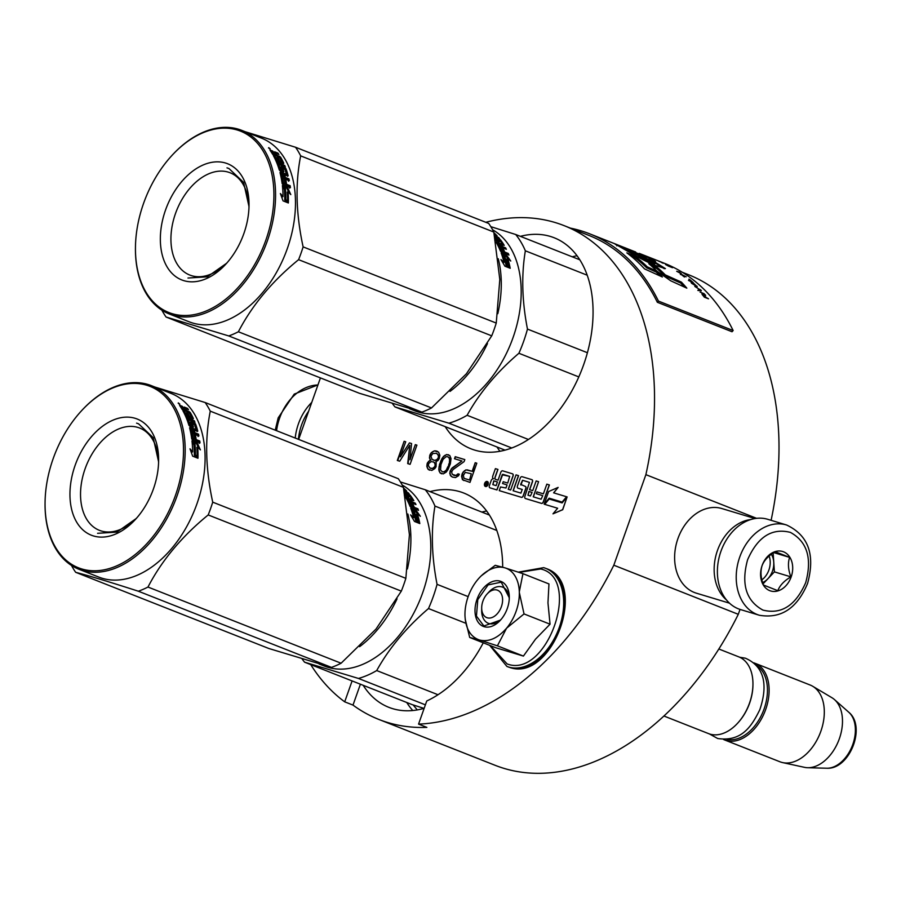 <?xml version="1.0" encoding="UTF-8"?>
<svg xmlns="http://www.w3.org/2000/svg" width="901" height="901" viewBox="0 0 901 901"><rect width="100%" height="100%" fill="white"/><g stroke="black" fill="none" stroke-linecap="round" stroke-linejoin="round"><path stroke-width="1.35" d="M360.4 684.208L353.001 705.1A263.666 172.282 -68.5 0 0 378.904 719.46L495.077 765.287A263.666 172.282 -68.5 0 0 738.291 614.313L740.025 609.414M771.098 520.327A263.666 172.282 -68.5 0 0 688.578 274.737L682.271 272.248M756.581 518.323L645.882 474.658A263.666 172.282 -68.5 0 0 564.105 225.633A263.666 172.282 -68.5 0 0 485.774 222.288M738.291 614.313L613.818 565.209L645.882 474.658M353.001 705.1L344.7 701.834A263.666 172.282 -68.5 0 1 310.732 664.623M378.904 719.46A263.666 172.282 -68.5 0 0 426.86 727.389L418.56 724.111A263.666 172.282 -68.5 0 0 613.818 565.209M320.429 377.913L298.648 439.406M445.274 426.759A113.425 74.107 -68.5 0 0 470.93 448.788A113.425 74.107 -68.5 0 0 583.645 364.725A113.425 74.107 -68.5 0 0 554.171 237.763A113.425 74.107 -68.5 0 0 520.384 236.344M485.414 486.45A2.647 1.734 -68.5 0 0 487.937 484.524A2.647 1.734 -68.5 0 0 487.272 481.494A2.647 1.734 -68.5 0 0 487.182 481.461A2.647 1.734 -68.5 0 0 484.659 483.386A2.647 1.734 -68.5 0 0 485.324 486.427A2.647 1.734 -68.5 0 0 485.414 486.45A2.647 1.734 -68.5 0 0 485.448 486.472A2.647 1.734 -68.5 0 0 485.538 486.506A2.647 1.734 -68.5 0 0 488.06 484.58A2.647 1.734 -68.5 0 0 487.396 481.539A2.647 1.734 -68.5 0 0 487.328 481.517M513.221 490.797L518.582 475.66L516.025 474.872L510.664 490.02L508.22 489.288L512.951 475.942A1.915 1.25 -68.5 0 0 512.455 473.791A1.915 1.25 -68.5 0 0 512.387 473.78L502.679 470.84A1.915 1.25 -68.5 0 0 500.832 472.282L498.05 480.165L495.606 479.422A1.915 1.25 -68.5 0 1 495.167 477.305L497.96 469.432L495.404 468.644L492.802 475.976A2.478 1.622 -68.5 0 0 493.444 478.746A2.478 1.622 -68.5 0 0 493.534 478.769L493.511 478.769A2.478 1.622 -68.5 0 0 491.158 480.638L489.378 485.65A1.915 1.25 -68.5 0 0 489.874 487.801A1.915 1.25 -68.5 0 0 489.941 487.824A1.915 1.25 -68.5 0 0 489.998 487.846A1.915 1.25 -68.5 0 0 490.065 487.869L496.969 489.953L502.769 474.309L509.684 476.392L507.725 483.082L503.22 481.72L502.578 483.522L507.083 484.884L505.979 487.993L500.539 486.968L499.244 490.628L521.307 497.284A1.915 1.25 -68.5 0 0 523.154 495.843L525.745 488.522A1.915 1.25 -68.5 0 0 525.249 486.371A1.915 1.25 -68.5 0 0 525.182 486.349L520.665 484.378L522.535 480.267L529.461 482.362L524.889 496.372A1.915 1.25 -68.5 0 0 525.384 498.512A1.915 1.25 -68.5 0 0 525.452 498.535A1.915 1.25 -68.5 0 0 525.508 498.557A1.915 1.25 -68.5 0 0 525.576 498.58L541.524 503.4A1.915 1.25 -68.5 0 0 543.359 501.958L549.385 484.952L546.828 484.164L543.393 493.849L536.951 491.901L536.32 493.703L542.762 495.651L541.096 499.199L533.223 496.823L538.584 481.675L536.151 480.943L532.728 490.628L529.551 489.671L532.333 481.787A1.915 1.25 -68.5 0 0 531.838 479.647A1.915 1.25 -68.5 0 0 531.77 479.625L522.062 476.697A1.915 1.25 -68.5 0 0 520.226 478.138L517.433 486.011A1.915 1.25 -68.5 0 0 517.929 488.151A1.915 1.25 -68.5 0 0 517.996 488.173A1.915 1.25 -68.5 0 0 518.052 488.207A1.915 1.25 -68.5 0 0 518.12 488.229L522.287 489.48M508.355 489.322L513.074 475.987A1.915 1.25 -68.5 0 0 512.579 473.847A1.915 1.25 -68.5 0 0 512.511 473.825M529.675 489.705L532.457 481.844A1.915 1.25 -68.5 0 0 531.962 479.692A1.915 1.25 -68.5 0 0 531.905 479.67M533.358 496.868L538.584 481.675M536.32 493.703L542.751 495.663M520.902 485.065L522.659 480.323L529.506 482.384M499.244 490.628L521.431 497.329A1.915 1.25 -68.5 0 0 523.278 495.888L525.869 488.567A1.915 1.25 -68.5 0 0 525.373 486.427A1.915 1.25 -68.5 0 0 525.306 486.405M502.578 483.522L507.083 484.896M502.33 474.804L509.684 476.392M544.711 504.346L557.651 508.254L552.989 513.84L562.596 509.684L567.123 496.913L562.123 502.904L549.171 498.996L544.711 504.346L557.651 508.254M552.989 513.84L562.72 509.729L567.123 496.913M553.732 492.881L558.136 487.407L548.63 491.529L544.148 504.177L549.148 498.185L562.1 502.094L566.571 496.755L553.608 492.836L558.136 487.407M544.148 504.177L549.272 498.242L562.224 502.15L566.571 496.755M462.314 473.307L461.571 476.246L462.416 479.67L469.995 482.407L476.798 463.204L475.199 462.72L472.158 471.302L465.896 469.86L463.013 472.158L461.988 476.404L462.832 479.828L463.925 480.571M453.023 469.601L464.094 461.627L464.815 459.589L455.23 456.694L454.509 458.744L461.965 460.985L452.122 467.968L450.027 471.403L450.196 475.075L452.426 477.102L455.501 477.575L458.496 475.773L459.341 474.219L458.012 473.813L455.962 475.458L452.234 474.331L451.626 471.887L453.023 469.601M448.067 469.455L450.354 463.812L451.029 458.598L449.768 455.501L446.569 454.532L443.574 456.345L441.76 458.969L439.474 464.601L438.798 469.826L440.06 472.924L443.258 473.881L446.254 472.079L448.067 469.455M436.174 462.258L435.791 461.684L437.965 460.535L439.215 458.654L439.846 455.219L438.584 452.122L434.327 450.838L431.331 452.651L430.07 454.532L429.45 457.967L430.464 460.073L427.446 462.787L426.815 466.211L428.076 469.308L431.804 470.435L434.8 468.621L436.061 466.741L436.174 462.258M409.448 442.887L400.359 456.875L405.72 441.76L404.121 441.276L397.318 460.479L399.717 461.199L409.786 445.252L407.702 463.61L410.101 464.33L416.904 445.128L415.305 444.655L409.944 459.769L411.577 443.529L409.448 442.887L400.359 456.875M502.679 567.191A113.425 74.107 -68.5 0 0 463.767 493.038A113.425 74.107 -68.5 0 0 429.991 491.619M418.56 724.111L426.759 700.978A113.425 74.107 -68.5 0 0 483.263 642.818M352.1 680.931L344.7 701.834M363.182 685.301A113.425 74.107 -68.5 0 0 388.827 707.33A113.425 74.107 -68.5 0 0 424.157 708.332M490.065 487.869L496.845 489.907L502.206 474.748M495.606 479.422A1.915 1.25 111.5 0 1 495.539 479.4A1.915 1.25 111.5 0 1 495.043 477.26L497.836 469.387M518.12 488.229L522.242 489.457L520.924 493.117L513.097 490.752L518.458 475.604M525.576 498.58L541.4 503.344A1.915 1.25 -68.5 0 0 543.235 501.902L549.261 484.896M463.013 472.158L462.731 473.464M464.398 470.761L463.429 472.327M465.896 469.86L464.815 470.93M467.371 469.86L466.313 470.029M472.158 471.302L467.788 470.018M475.199 462.72L472.575 471.46M476.787 463.238L475.615 462.889M453.417 475.142L454.476 475.458M455.962 475.458L454.892 475.627M457.044 474.883L456.368 475.615M458.012 473.813L457.46 475.041M459.33 474.253L458.429 473.982M450.973 476.212L452.719 477.192M450.196 475.075L451.39 476.381M449.712 473.115L450.613 475.244M450.027 471.403L450.128 473.284M450.32 470.592L450.444 471.572M451.164 469.038L450.725 470.75M452.122 467.968L451.57 469.196M461.965 460.985L452.539 468.137M455.23 456.694L454.937 458.868M464.803 459.623L455.647 456.863M440.06 472.924L441.67 473.813M439.159 471.291L440.476 473.081M438.798 469.826L439.575 471.46M438.843 468.036L439.215 469.995M439.012 466.729L439.26 468.193M439.474 464.601L439.429 466.887M440.769 460.929L439.879 464.77M441.76 458.969L441.186 461.087M442.459 457.821L442.177 459.127M443.574 456.345L442.875 457.978M444.801 455.365L443.99 456.514M446.569 454.532L445.218 455.523M448.563 454.768L446.986 454.701M428.076 469.308L429.586 470.209M427.187 467.675L428.493 469.466M426.815 466.211L427.592 467.844M427.006 464.004L427.232 466.38M427.446 462.787L427.423 464.173M428.549 461.312L427.862 462.945M429.788 460.321L428.966 461.47M430.081 459.51L430.881 460.242M429.45 457.967L430.487 459.668M429.642 455.76L429.856 458.125M430.07 454.532L430.047 455.917M431.331 452.651L430.487 454.701M432.559 451.671L431.737 452.809M434.327 450.838L432.976 451.829M435.802 450.838L434.744 451.007M437.503 451.39L436.219 450.996M411.566 443.562L409.865 443.044M409.944 459.769L415.305 444.655M416.881 445.162L415.721 444.812M409.786 445.252L408.119 463.733M404.121 441.276L397.746 460.602M405.709 441.794L404.538 441.445M503.569 449.678L504.087 450.365M579.467 259.24L578.757 259.375M485.143 485.56L486.213 482.001L486.326 483.736L487.644 482.429L486.405 485.932L485.143 485.56M493.771 480.864L497.408 481.967L496.113 485.628L492.824 484.637L493.771 480.864L497.408 481.979M528.91 491.473L532.086 492.43L530.419 495.978L527.986 495.246L528.91 491.473L532.086 492.442M471.291 473.757L469.534 480.042L464.06 478.352L463.339 475.424L465.288 472.394L471.291 473.757L469.534 480.042M447.144 469.218L444.125 471.921L442.233 471.764L440.544 469.905L440.949 464.601L443.089 459.364L446.108 456.661L448 456.818L449.7 458.688L449.295 463.992L447.144 469.218L445.218 471.347M437.74 454.172L438.742 457.19L436.929 459.803L434.361 460.388L431.962 459.172L430.971 456.165L432.784 453.541L436.411 453.282L438.517 455.309M433.786 462.022L435.341 464.297L435.149 466.504L432.683 468.475L429.991 468.07L428.437 465.794L428.628 463.598L431.095 461.627L433.786 462.022M413.165 704.954L417.276 709.909M489.074 514.516L488.353 514.651M486.213 482.001L485.222 485.583M486.934 483.927L487.351 482.339M493.894 480.92L492.903 484.659M529.033 491.518L528.042 495.257M469.128 479.884L464.06 478.352M444.801 471.189L444.125 471.921M443.709 471.764L442.233 471.764M447.583 456.649L449.194 457.629M448.777 457.46L449.7 458.688M449.284 458.519L449.892 461.458M449.475 461.289L449.295 463.992M448.878 463.824L448.281 466.853M447.865 466.684L446.727 469.061M438.1 455.151L438.742 457.19M438.325 457.021L438.303 458.406M437.886 458.249L436.929 459.803M436.512 459.645L435.577 460.298M435.16 460.141L434.361 460.388M433.944 460.22L432.885 459.904M436.411 453.282L437.323 454.014M433.37 461.864L434.699 462.754M434.293 462.585L435.341 464.297M434.924 464.139L435.431 465.682M435.014 465.524L435.149 466.504M434.733 466.335L434.181 467.563M433.764 467.405L432.683 468.475M432.266 468.306L431.466 468.554M431.05 468.396L429.991 468.07M485.853 485.121L486.698 484.58L485.909 484.333L486.315 485.245L486.574 484.524M487.148 593.95A14.731 9.629 111.5 0 0 481.686 607.792A14.731 9.629 111.5 0 0 487.238 617.793A14.731 9.629 -68.5 0 0 501.384 606.7A14.731 9.629 -68.5 0 0 497.059 590.042A14.731 9.629 111.5 0 0 487.148 593.95L488.871 592.07M663.891 716.002L708.535 733.605A41.243 26.951 111.5 0 0 709.909 734.09A41.243 26.951 -68.5 0 0 737.671 723.154A41.243 26.951 -68.5 0 0 752.954 684.411A41.243 26.951 -68.5 0 0 738.809 656.874L718.829 649.002M737.885 722.917A40.061 26.185 -68.5 0 0 738.099 722.681A40.061 26.185 -68.5 0 0 752.943 685.042A40.061 26.185 -68.5 0 0 752.943 684.726M726.949 739.372A40.061 26.185 -68.5 0 0 763.372 710.9A40.061 26.185 -68.5 0 0 756.187 665.242M723.537 739.473A41.243 26.951 111.5 0 0 724.719 739.991A41.243 26.951 111.5 0 0 726.093 740.476A41.243 26.951 -68.5 0 0 765.321 710.472A41.243 26.951 -68.5 0 0 754.982 663.26A41.243 26.951 -68.5 0 0 753.765 662.832M724.719 739.991L779.906 761.762A41.243 26.951 111.5 0 0 781.28 762.235A41.243 26.951 -68.5 0 0 782.642 762.595A41.243 26.951 -68.5 0 0 820.101 733.279A41.243 26.951 -68.5 0 0 812.736 686.292A41.243 26.951 -68.5 0 0 810.168 685.03L754.982 663.26M782.642 762.595L804.48 767.337A37.628 24.586 -68.5 0 0 807.634 767.72A37.628 24.586 -68.5 0 0 838.651 740.599A37.628 24.586 -68.5 0 0 834.506 699.615A37.628 24.586 -68.5 0 0 831.938 697.723L812.736 686.292M519.336 592.576L524.033 613.93L506.553 628.222A38.304 25.025 -68.5 0 0 519.336 592.576L519.314 591.732A38.304 25.025 111.5 0 0 505.213 567.934L504.628 567.765A38.304 25.025 111.5 0 0 479.152 578.003L479.174 577.98A38.304 25.025 111.5 0 0 478.026 579.275L477.462 579.951A38.304 25.025 -68.5 0 0 468.137 596.676A38.304 25.025 -68.5 0 0 464.961 613.986A38.304 25.025 -68.5 0 0 464.972 615.676C465.671 628.707 470.468 636.804 479.377 639.992L469.691 637.457L465.209 619.201M487.97 593.117A19.439 12.704 111.5 0 1 502.6 587.137A19.439 12.704 111.5 0 1 509.256 598.928M501.238 619.246A19.439 12.704 111.5 0 1 488.331 623.312A19.439 12.704 111.5 0 1 481.72 608.963M519.055 572.383L540.724 568.97C582.519 578.341 546.817 679.163 507.105 663.924L490.358 645.612M477.001 599.356A24.158 15.79 111.5 0 1 496.417 580.728A24.158 15.79 111.5 0 1 509.302 597.577A24.158 15.79 111.5 0 1 507.286 608.49A24.158 15.79 111.5 0 1 500.348 620.271A24.158 15.79 111.5 0 1 480.075 624.393A24.158 15.79 111.5 0 1 477.001 599.356M469.691 637.457L495.696 647.718L523.413 656.086L535.498 639.192L550.049 624.19L547.966 602.87L548.957 583.938L522.952 573.678L519.314 591.732M497.408 645.826L506.553 628.222C497.656 638.347 488.601 642.278 479.377 639.992L497.408 645.826L523.413 656.086M481.303 575.807L495.235 565.31L504.628 567.765M505.213 567.934L522.952 573.678M550.049 624.19L524.033 613.93M500.517 620.079L483.916 626.004L476.438 616.115L477.789 599.627L488.105 584.907L501.215 582.159L509.29 597.78M298.422 439.316A44.78 33.844 -73.2 0 1 301.565 424.968A44.78 33.844 -73.2 0 1 308.638 411.205M295.213 438.055A47.134 35.635 -73.2 0 1 298.422 423.875A47.134 35.635 -73.2 0 1 311.769 402.375M786.562 524.99L767.731 519.303A47.134 35.635 106.8 0 0 720.924 551.344A47.134 35.635 106.8 0 0 740.498 609.56L759.329 615.248C781.009 618.953 797.081 608.378 807.544 583.544C815.428 554.825 808.434 535.307 786.562 524.99A47.134 35.635 106.8 0 0 739.755 557.021A47.134 35.635 106.8 0 0 759.329 615.248M747.593 559.769C740.96 584.051 746.062 600.809 762.877 610.078C781.336 614.73 795.606 605.607 805.685 582.688C812.319 558.417 807.217 541.647 790.402 532.39C771.943 527.727 757.673 536.861 747.593 559.769M762.122 565.501A20.622 15.587 106.8 0 0 769.758 590.651A20.622 15.587 106.8 0 0 791.157 576.955A20.622 15.587 106.8 0 0 783.521 551.806A20.622 15.587 106.8 0 0 762.122 565.501M762.133 565.524C760.275 571.324 760.714 577.823 763.429 585.008L777.8 590.673C779.872 585.38 784.23 580.773 790.875 576.854C788.161 569.68 787.733 563.181 789.591 557.381L775.22 551.705C768.564 555.624 764.206 560.231 762.133 565.524M790.875 576.854L774.398 571.887L773.148 553.011M763.023 583.893L774.398 571.887M789.591 557.381L773.768 552.606M762.584 582.564A17.671 13.357 106.8 0 0 767.855 578.791A17.671 13.357 106.8 0 0 772.472 571.121A17.671 13.357 106.8 0 0 773.745 562.145A17.671 13.357 106.8 0 0 771.357 554.261M769.139 556.018A17.671 13.357 106.8 0 1 768.88 570.04A17.671 13.357 -73.2 0 1 761.852 579.85M750.758 519.55A44.194 33.405 106.8 0 0 717.455 550.488A44.194 33.405 106.8 0 0 726.499 599.965M755.004 518.548L721.825 508.536A44.194 33.405 106.8 0 0 677.935 538.561A44.194 33.405 106.8 0 0 696.293 593.151L729.472 603.163M359.612 646.681A98.693 64.489 -68.5 0 0 397.059 598.85M407.41 568.959A98.693 64.489 -68.5 0 0 407.86 513.998M319.1 663.992L324.529 666.132A98.693 64.489 -68.5 0 0 327.829 667.281A98.693 64.489 111.5 0 0 420.08 599.615A98.693 64.489 111.5 0 0 402.184 485.008M416.014 510.203L420.35 516.296L417.264 513.615A98.693 64.489 -68.5 0 1 419.731 523.143L416.814 520.35A98.693 64.489 -68.5 0 0 414.19 510.991L410.743 508.13L416.014 510.203L415.237 510.923L413.108 510.09M417.242 513.638L415.237 510.923M418.56 522.017A97.511 63.712 -68.5 0 0 416.487 514.302L417.264 513.615M412.478 517.94L413.638 517.67L410.574 514.854L414.494 521.465L419.81 523.56L416.577 520.44A98.693 64.489 -68.5 0 0 413.964 511.058L413.187 511.757L411.554 510.394M416.577 520.44L415.766 521.026A97.511 63.712 -68.5 0 0 413.187 511.757M417.445 522.636L415.766 521.026M413.638 517.67A98.693 64.489 -68.5 0 0 410.879 508.491L413.964 511.058M404.65 490.595A97.511 63.712 -68.5 0 0 404.076 490.043M403.535 488.015A98.693 64.489 -68.5 0 1 406.723 491.113L406.565 491.349M406.723 491.113L404.02 490.347M404.358 492.014L409.167 493.917L408.176 492.734L407.748 493.354M408.176 492.734L404.189 491.158M404.808 494.322A98.693 64.489 -68.5 0 1 405.213 494.919L404.977 495.223M406.036 496.406L406.644 495.629L405.608 495.223L405.09 495.877M406.745 495.55L406.058 496.406A97.511 63.712 -68.5 0 0 406.047 496.395L405.957 496.519M406.644 495.629L406.745 495.516A98.693 64.489 -68.5 0 0 405.067 493.185L405.101 493.219M407.139 494.829L405.923 494.345M405.315 492.926L409.133 494.424L408.626 495.122M405.641 497.397L405.698 497.42A98.693 64.489 -68.5 0 1 410.09 506.452L418.526 510.349L417.884 508.75L414.314 507.342A98.693 64.489 -68.5 0 0 412.703 503.783L411.171 503.175A98.693 64.489 -68.5 0 1 412.782 506.734L412.027 507.488A97.511 63.712 -68.5 0 0 411.487 506.238L411.138 505.878A98.693 64.489 -68.5 0 0 409.336 501.958L415.969 504.583L415.215 503.118L411.656 501.711A98.693 64.489 -68.5 0 0 410.608 499.83L413.829 500.652A98.693 64.489 -68.5 0 0 410.169 495.201L409.628 495.944M412.579 500.607A97.511 63.712 -68.5 0 0 411.813 499.391M410.608 499.83L409.887 500.674A97.511 63.712 -68.5 0 1 410.924 502.533L411.656 501.711M415.215 503.118L414.494 503.941L410.924 502.533M412.286 504.222L411.532 503.918M409.336 501.958L408.603 502.769A97.511 63.712 -68.5 0 1 410.383 506.632L412.782 506.734M412.703 503.783L411.802 504.504M414.314 507.342L413.559 508.096A97.511 63.712 -68.5 0 0 411.96 504.571M417.884 508.75L417.129 509.504L413.559 508.096M407.421 494.649L409.347 495.561A98.693 64.489 -68.5 0 1 411.813 499.255L411.16 500.055L411.701 499.379L405.675 497.453M410.451 500.021L409.257 499.548M408.457 500.269L407.725 501.091L406.948 499.683L407.781 498.715L409.077 499.222A98.693 64.489 -68.5 0 1 410.113 501.102L406.182 498.332M407.601 497.025A97.511 63.712 -68.5 0 0 406.644 495.663L406.644 495.663M408.705 497.453L408.953 497.138A98.693 64.489 -68.5 0 0 407.32 494.75L406.745 495.516M408.671 497.442L404.346 495.325M403.862 489.547L403.986 490.155M403.749 489.04A98.693 64.489 -68.5 0 1 404.346 489.626L403.986 490.189M408.829 500.596L407.725 501.091M410.113 501.102L409.392 501.925A97.511 63.712 -68.5 0 0 408.727 500.719M409.392 501.925L408.108 501.418M412.027 507.488L410.732 506.981M409.133 494.424L410.169 495.201M425.385 704.841L358.474 678.453L304.583 662.19L412.14 704.616L423.966 708.377M468.16 596.62L437.064 584.355A108.998 71.224 111.5 0 1 428.493 608.547L465.772 623.255M489.423 515.068L425.295 489.772A108.998 71.224 111.5 0 1 434.958 506.08L496.823 530.486M437.064 584.355C431.613 556.39 430.903 530.295 434.958 506.08M438.01 694.739L376.708 670.558C389.221 648.01 406.475 627.344 428.493 608.547M376.708 670.558A108.998 71.224 111.5 0 1 358.474 678.453M425.295 489.772L400.404 481.945M302.139 658.991A108.998 71.224 -68.5 0 0 304.583 662.19M205.169 402.533L398.298 478.713A111.949 73.15 111.5 0 1 403.4 487.328L409.414 534.721L405.855 578.341A111.949 73.15 111.5 0 1 403.716 584.772A111.949 73.15 111.5 0 1 401.328 591.124L208.199 514.944A111.949 73.15 -68.5 0 0 210.586 508.592A111.949 73.15 111.5 0 0 212.726 502.161C205.574 469.331 204.764 438.99 210.271 411.149A111.949 73.15 111.5 0 0 205.169 402.533L154.859 387.025M136.873 517.805A54.972 35.927 -68.5 0 1 99.38 530.329A54.972 35.927 -68.5 0 1 85.099 468.79A54.972 35.927 111.5 0 1 139.723 428.054A54.972 35.927 111.5 0 1 158.576 462.799M75.143 465.299A62.451 40.815 -68.5 0 0 83.072 530.058A62.451 40.815 -68.5 0 0 135.488 519.37A62.451 40.815 -68.5 0 0 153.429 488.928A62.451 40.815 -68.5 0 0 158.621 460.704A62.451 40.815 -68.5 0 0 125.318 417.163A62.451 40.815 -68.5 0 0 75.143 465.299M45.061 502.735A97.511 63.712 -68.5 0 1 53.159 458.677A97.511 63.712 111.5 0 1 81.191 411.126A97.511 63.712 111.5 0 1 163.013 394.447A97.511 63.712 111.5 0 1 175.402 495.55A97.511 63.712 -68.5 0 1 97.06 570.716A97.511 63.712 -68.5 0 1 45.061 502.735L45.05 503.366A98.693 64.489 -68.5 0 0 78.905 569.252A98.693 64.489 -68.5 0 0 176.979 496.102A98.693 64.489 111.5 0 0 151.334 385.628A98.693 64.489 111.5 0 0 81.619 410.665A98.693 64.489 111.5 0 0 81.405 410.901M71.472 565.434A111.949 73.15 -68.5 0 0 75.673 572.304L268.802 648.483L331.478 667.393A111.949 73.15 -68.5 0 0 341.107 663.226L147.978 587.047C161.73 560.512 181.799 536.478 208.199 514.944M401.328 591.124L376.01 629.067L341.107 663.226M331.478 667.393L138.349 591.214A111.949 73.15 -68.5 0 0 147.978 587.047M75.673 572.304C90.246 576.111 111.138 582.418 138.349 591.214M186.991 409.144L183.669 407.838M151.334 385.628L171.246 393.489A98.693 64.489 111.5 0 1 196.891 503.963A98.693 64.489 -68.5 0 1 98.817 577.102L78.905 569.252M403.4 487.328L210.271 411.149M405.855 578.341L212.726 502.161M193.219 442.154L196.418 443.427L198.457 447.752M197.702 446.941A98.693 64.489 111.5 0 1 197.983 457.776L195.472 454.757A98.693 64.489 111.5 0 0 195.01 444.047L191.981 440.871L197.251 442.954L200.394 449.881L197.702 446.941L196.869 447.369A97.511 63.712 111.5 0 1 197.161 456.784M197.251 442.954L196.418 443.427M180.031 405.416L182.329 406.317L183.545 407.962M180.482 406.756L181.991 407.387L181.371 408.153M186.98 409.144L187.566 408.39L184.243 407.072L183.567 407.973L185.201 408.615L184.536 409.459M187.566 408.39A98.693 64.489 111.5 0 1 188.5 409.752L185.572 408.592L186.203 410.327L185.651 410.991M185.572 408.592L184.615 409.797L185.493 411.183M186.203 410.327L190.122 412.331A98.693 64.489 111.5 0 1 193.366 418.526L192.994 418.909M189.12 411.475L188.579 412.151M189.638 413.559A97.511 63.712 111.5 0 1 192.307 418.638M193.017 418.92L187.014 416.555L187.69 418.12L186.935 418.875L193.715 421.837M187.69 418.12L194.334 420.744L193.569 421.488M194.334 420.744L194.976 422.332L188.332 419.72L187.566 420.452A97.511 63.712 111.5 0 1 189.21 425.148L190.584 425.925L191.53 425.081A98.693 64.489 111.5 0 0 190.505 422.028L190.494 421.983M188.332 419.72A98.693 64.489 111.5 0 1 189.998 424.472L189.21 425.148M190.471 424.9A97.511 63.712 111.5 0 1 190.742 425.756M190.685 422.546L194.841 424.754A97.511 63.712 111.5 0 1 196.891 431.388M190.899 421.6L194.717 423.11L193.952 423.83M194.717 423.11L195.607 424.044L194.841 424.754M195.607 424.044A98.693 64.489 111.5 0 1 197.781 431.083L197.218 431.523M194.132 433.336L194.943 432.75A98.693 64.489 111.5 0 0 194.391 430.408L193.591 431.027A97.511 63.712 111.5 0 1 194.132 433.336L197.702 434.744L198.085 436.523M194.943 432.75L198.513 434.158L197.702 434.744M198.513 434.158L198.896 435.96L192.251 433.336L191.44 433.91A97.511 63.712 111.5 0 1 192.251 438.596L193.828 439.497L194.65 438.99A98.693 64.489 111.5 0 0 193.929 434.687L195.472 435.284L194.65 435.847A97.511 63.712 111.5 0 1 195.371 440.105L198.93 441.513L199.189 443.393M192.251 433.336A98.693 64.489 111.5 0 1 193.073 438.077L192.251 438.596M193.704 438.618A97.511 63.712 111.5 0 1 193.828 439.497M191.868 424.439L192.645 423.74L194.515 424.709A98.693 64.489 111.5 0 1 195.968 429.462L190.055 427.378L189.604 427.851A98.693 64.489 111.5 0 1 191.733 438.877L192.487 439.936L200.011 442.909L199.763 441.006L196.193 439.598A98.693 64.489 111.5 0 0 195.472 435.284M195.765 429.631L195.179 430.104A97.511 63.712 111.5 0 0 194.954 429.315M191.71 424.596A97.511 63.712 111.5 0 1 192.555 427.265M192.487 423.909A98.693 64.489 111.5 0 1 193.467 426.995L192.949 427.423M193.467 426.995L189.706 426.15L188.861 425.171A98.693 64.489 111.5 0 0 182.948 410.845L184.491 411.453L183.77 412.275A97.511 63.712 111.5 0 1 185.415 415.474L187.059 416.318L187.802 415.53A98.693 64.489 111.5 0 0 186.406 412.771L187.949 413.379L187.217 414.201A97.511 63.712 111.5 0 1 188.602 416.926L190.516 417.478M184.491 411.453A98.693 64.489 111.5 0 1 186.147 414.674L185.415 415.474M186.394 414.956A97.511 63.712 111.5 0 1 187.059 416.318M187.949 413.379A98.693 64.489 111.5 0 1 189.345 416.138L188.602 416.926M189.345 416.138L191.125 416.836L190.381 417.625M179.783 405.732A98.693 64.489 111.5 0 1 182.284 409.662L189.052 412.523A98.693 64.489 111.5 0 1 191.26 416.69L191.125 416.836M183.094 411.115L184.345 411.611M193.411 432.142A98.693 64.489 111.5 0 0 192.859 429.8L191.575 429.293L190.595 430.092L191.001 431.838L192.6 432.739L193.411 432.142L191.812 431.252L191.001 431.838M191.395 429.473L191.812 431.252M192.375 431.737A97.511 63.712 111.5 0 1 192.6 432.739M183.128 409.11L184.66 409.718A98.693 64.489 111.5 0 0 183.399 407.736L182.013 407.353A98.693 64.489 111.5 0 1 183.128 409.11L182.576 409.786M184.66 409.718L184.108 410.383M183.072 409.178A97.511 63.712 111.5 0 1 183.759 410.248M189.683 428.189L195.179 430.104M187.577 417.839L186.27 417.321L186.935 418.875M178.398 402.905L179.772 404.662L178.229 403.152M179.637 405.608L179.772 404.662M189.998 424.472L191.372 425.261M197.781 431.083L194.391 430.408M193.073 438.077L194.65 438.99M186.147 414.674L187.802 415.53M192.645 451.885A98.693 64.489 111.5 0 0 192.026 441.299L194.74 444.148A98.693 64.489 111.5 0 1 195.19 454.881L197.972 458.249L192.656 456.154L189.998 448.822L192.645 451.885L191.812 452.223A97.511 63.712 111.5 0 0 191.789 450.894M194.74 444.148L193.906 444.587A97.511 63.712 111.5 0 1 194.346 455.196L196.373 457.618M192.172 442.774L193.906 444.587M195.19 454.881L194.346 455.196M190.899 451.176L191.812 452.223M179.693 403.907L178.15 403.13L179.558 404.087M136.592 423.132L138.54 423.808L153.193 437.638L158.61 461.853M136.276 518.492L116.905 532.108L97.578 533.302M450.016 391.406A98.693 64.489 -68.5 0 0 487.464 343.574M497.803 313.683A98.693 64.489 -68.5 0 0 498.253 258.722M409.493 408.716L414.933 410.856A98.693 64.489 -68.5 0 0 418.222 412.005A98.693 64.489 111.5 0 0 510.484 344.34A98.693 64.489 111.5 0 0 492.577 229.732M506.407 254.927L510.754 261.02L507.668 258.35A98.693 64.489 -68.5 0 1 510.124 267.867L507.218 265.074A98.693 64.489 -68.5 0 0 504.594 255.715L501.136 252.854L506.407 254.927L505.641 255.659L503.513 254.814M508.952 266.741A97.511 63.712 -68.5 0 0 506.88 259.026L507.668 258.35L505.641 255.659M502.871 262.675L504.031 262.394L500.979 259.578L504.898 266.189L510.203 268.284L506.97 265.164A98.693 64.489 -68.5 0 0 504.369 255.783L503.591 256.481L501.947 255.118M506.97 265.164L506.159 265.75A97.511 63.712 -68.5 0 0 503.591 256.481M507.849 267.36L506.159 265.75M504.031 262.394A98.693 64.489 -68.5 0 0 501.271 253.215L504.369 255.783M495.043 235.319A97.511 63.712 -68.5 0 0 494.48 234.767M493.939 232.74A98.693 64.489 -68.5 0 1 497.115 235.837L496.969 236.073M497.115 235.837L494.424 235.071M494.75 236.738L499.559 238.641L498.568 237.459L498.152 238.078M498.568 237.459L494.581 235.882M495.201 239.047A98.693 64.489 -68.5 0 1 495.606 239.643L495.37 239.948M497.138 240.285L496.462 241.13L497.037 240.364L496 239.948L495.494 240.601M497.037 240.364L497.138 240.24A98.693 64.489 -68.5 0 0 495.46 237.909L495.494 237.954M497.543 239.553L496.327 239.069M495.708 237.65L499.526 239.159L499.03 239.857M501.88 250.962A97.511 63.712 -68.5 0 1 502.42 252.212L503.175 251.458L501.53 250.602A98.693 64.489 -68.5 0 0 499.728 246.694L506.373 249.307L505.619 247.843L502.048 246.435A98.693 64.489 -68.5 0 0 501.001 244.554L504.233 245.376A98.693 64.489 -68.5 0 0 500.562 239.925L500.021 240.668M502.983 245.331A97.511 63.712 -68.5 0 0 502.206 244.115M501.001 244.554L500.292 245.399A97.511 63.712 -68.5 0 1 501.316 247.257L502.048 246.435M505.619 247.843L504.887 248.665L501.316 247.257M502.69 248.946L501.925 248.642M499.728 246.694L498.996 247.493A97.511 63.712 -68.5 0 1 500.776 251.356L501.891 250.951M503.175 251.458A98.693 64.489 -68.5 0 0 501.564 247.899L503.096 248.507L502.195 249.239M496.102 242.144L496.034 242.121A98.693 64.489 -68.5 0 1 500.483 251.176L508.93 255.073L508.288 253.474L504.718 252.066L503.952 252.821A97.511 63.712 -68.5 0 0 502.364 249.295M504.718 252.066A98.693 64.489 -68.5 0 0 503.096 248.507M508.288 253.474L507.522 254.228L503.952 252.821M502.116 244.103L501.564 244.779L502.105 244.103L496.068 242.178M500.843 244.745L499.65 244.272M498.016 243.63L496.575 243.056M502.105 244.103L502.217 243.98A98.693 64.489 -68.5 0 0 499.751 240.285L497.814 239.373L497.138 240.24M497.814 239.373L497.712 239.486A98.693 64.489 -68.5 0 1 499.357 241.862L494.75 240.049M498.005 241.75A97.511 63.712 -68.5 0 0 497.037 240.387M494.255 234.271L494.379 234.879M494.672 234.429L494.739 234.35A98.693 64.489 -68.5 0 0 494.153 233.764M498.85 244.993L498.129 245.815L497.352 244.408L498.062 243.574L498.85 244.993L498.129 245.815M498.062 243.574L499.469 243.946A98.693 64.489 -68.5 0 1 500.517 245.838L499.222 245.331M500.517 245.838L499.785 246.649A97.511 63.712 -68.5 0 0 499.12 245.444M499.785 246.649L498.501 246.142M502.42 252.212L501.136 251.706M499.526 239.159L500.562 239.925M511.734 447.966L448.878 423.177L394.976 406.914L504.988 450.128M587.407 352.719L527.468 329.079A108.998 71.224 111.5 0 1 518.897 353.271L578.802 376.911M579.816 259.792L515.687 234.497A108.998 71.224 111.5 0 1 525.351 250.805L587.215 275.21M527.468 329.079C522.006 301.114 521.307 275.019 525.351 250.805M528.403 439.463L467.112 415.282C479.614 392.735 496.879 372.068 518.897 353.271M467.112 415.282A108.998 71.224 111.5 0 1 448.878 423.177M515.687 234.497L490.808 226.669M392.543 403.716A108.998 71.224 -68.5 0 0 394.976 406.914M295.562 147.257L488.691 223.437A111.949 73.15 111.5 0 1 493.793 232.053L499.807 279.445L496.248 323.065A111.949 73.15 111.5 0 1 494.12 329.496A111.949 73.15 111.5 0 1 491.721 335.848L298.591 259.668A111.949 73.15 -68.5 0 0 300.99 253.316A111.949 73.15 111.5 0 0 303.119 246.885C295.978 214.055 295.156 183.714 300.664 155.873A111.949 73.15 111.5 0 0 295.562 147.257L245.263 131.749M227.277 262.529A54.972 35.927 -68.5 0 1 189.773 275.053A54.972 35.927 -68.5 0 1 175.492 213.514A54.972 35.927 111.5 0 1 230.127 172.778A54.972 35.927 111.5 0 1 248.969 207.523M165.536 210.023A62.451 40.815 -68.5 0 0 173.476 274.782A62.451 40.815 -68.5 0 0 225.881 264.094A62.451 40.815 -68.5 0 0 243.833 233.652A62.451 40.815 -68.5 0 0 249.025 205.428A62.451 40.815 -68.5 0 0 215.711 161.887A62.451 40.815 -68.5 0 0 165.536 210.023M135.454 247.46A97.511 63.712 -68.5 0 1 143.563 203.401A97.511 63.712 111.5 0 1 171.584 155.85A97.511 63.712 111.5 0 1 253.406 139.182A97.511 63.712 111.5 0 1 265.806 240.274A97.511 63.712 -68.5 0 1 187.453 315.44A97.511 63.712 -68.5 0 1 135.454 247.46L135.443 248.09A98.693 64.489 -68.5 0 0 169.298 313.976A98.693 64.489 -68.5 0 0 267.372 240.826A98.693 64.489 111.5 0 0 241.727 130.352A98.693 64.489 111.5 0 0 172.012 155.389A98.693 64.489 111.5 0 0 171.798 155.625M161.865 310.158A111.949 73.15 -68.5 0 0 166.077 317.028L359.206 393.208L421.871 412.117A111.949 73.15 -68.5 0 0 431.5 407.95L238.382 331.771C252.122 305.248 272.192 281.202 298.591 259.668M491.721 335.848L466.403 373.791L431.5 407.95M421.871 412.117L228.753 335.938A111.949 73.15 -68.5 0 0 238.382 331.771M166.077 317.028L228.753 335.938M277.384 153.868L274.062 152.562M241.727 130.352L261.639 138.213A98.693 64.489 111.5 0 1 287.284 248.687A98.693 64.489 -68.5 0 1 189.21 321.826L169.298 313.976M493.793 232.053L300.664 155.873M496.248 323.065L303.119 246.885M283.612 186.89L286.822 188.151L288.849 192.476M288.095 191.665A98.693 64.489 111.5 0 1 288.376 202.5L285.876 199.493A98.693 64.489 111.5 0 0 285.414 188.771L282.373 185.595L287.644 187.678L290.798 194.605L288.095 191.665L287.261 192.093A97.511 63.712 111.5 0 1 287.565 201.52M287.644 187.678L286.822 188.151M270.424 150.14L272.733 151.053L273.949 152.686M270.874 151.481L272.384 152.111L271.775 152.877M277.384 153.88L277.959 153.114L274.636 151.796L273.96 152.697L275.605 153.35M277.959 153.114A98.693 64.489 111.5 0 1 278.893 154.476L275.976 153.316L276.596 155.051L276.044 155.715M275.976 153.316L275.019 154.521L275.886 155.907M276.596 155.051L280.526 157.056A98.693 64.489 111.5 0 1 283.759 163.25L283.387 163.633M279.524 156.2L278.972 156.875M280.042 158.283A97.511 63.712 111.5 0 1 282.711 163.363M283.41 163.644L277.418 161.279L278.094 162.844L277.328 163.599L284.119 166.561M278.094 162.844L284.727 165.469L283.973 166.212M284.727 165.469L285.369 167.057L278.724 164.444L277.959 165.176A97.511 63.712 111.5 0 1 279.603 169.872L280.977 170.649L281.743 169.974M278.724 164.444A98.693 64.489 111.5 0 1 280.391 169.208L279.603 169.872M280.875 169.625A97.511 63.712 111.5 0 1 281.146 170.48M280.887 166.708L280.898 166.753A98.693 64.489 111.5 0 1 281.934 169.805L280.391 169.208M281.089 167.271L285.234 169.478A97.511 63.712 111.5 0 1 287.295 176.112M281.292 166.325L285.11 167.834L284.344 168.555M285.11 167.834L286.011 168.769L285.234 169.478M286.011 168.769A98.693 64.489 111.5 0 1 288.174 175.808L287.61 176.247M284.536 178.06L285.347 177.474A98.693 64.489 111.5 0 0 284.795 175.132L283.984 175.751A97.511 63.712 111.5 0 1 284.536 178.06L288.106 179.468L288.478 181.247M285.347 177.474L288.917 178.882L288.106 179.468M288.917 178.882L289.289 180.684L282.655 178.06L281.833 178.635A97.511 63.712 111.5 0 1 282.644 183.32L284.232 184.232L285.054 183.714A98.693 64.489 111.5 0 0 284.333 179.412L285.865 180.009L285.054 180.572A97.511 63.712 111.5 0 1 285.763 184.829L289.334 186.237L289.581 188.118M282.655 178.06A98.693 64.489 111.5 0 1 283.477 182.813L282.644 183.32M284.097 183.342A97.511 63.712 111.5 0 1 284.232 184.232M282.283 169.163L283.038 168.464L284.919 169.433A98.693 64.489 111.5 0 1 286.372 174.186L280.448 172.102L279.997 172.575A98.693 64.489 111.5 0 1 282.137 183.601L282.88 184.66L290.415 187.633L290.156 185.73L286.586 184.322A98.693 64.489 111.5 0 0 285.865 180.009M286.158 174.355L285.572 174.828A97.511 63.712 111.5 0 0 285.358 174.039M282.103 169.332A97.511 63.712 111.5 0 1 282.959 172.001M282.88 168.633A98.693 64.489 111.5 0 1 283.86 171.719L283.342 172.147M283.86 171.719L280.11 170.875L279.254 169.906A98.693 64.489 111.5 0 0 273.352 155.569L274.884 156.177L274.163 156.999A97.511 63.712 111.5 0 1 275.807 160.198L277.463 161.042L278.206 160.254A98.693 64.489 111.5 0 0 276.81 157.495L278.341 158.103L277.621 158.925A97.511 63.712 111.5 0 1 278.995 161.651L280.909 162.214M274.884 156.177A98.693 64.489 111.5 0 1 276.551 159.409L275.807 160.198M276.787 159.68A97.511 63.712 111.5 0 1 277.463 161.042M278.341 158.103A98.693 64.489 111.5 0 1 279.738 160.862L278.995 161.651M279.738 160.862L281.517 161.561L280.785 162.36M270.176 150.456A98.693 64.489 111.5 0 1 272.676 154.386L279.456 157.247A98.693 64.489 111.5 0 1 281.653 161.414L281.517 161.561M273.499 155.839L274.749 156.335M283.804 176.866A98.693 64.489 111.5 0 0 283.252 174.524L281.968 174.017L280.988 174.817L281.709 176.956L283.804 176.866L282.204 175.977L281.405 176.573M281.788 174.208L282.204 175.977M282.768 176.461A97.511 63.712 111.5 0 1 283.004 177.463M273.521 153.834L275.064 154.443A98.693 64.489 111.5 0 0 273.791 152.46L272.406 152.078A98.693 64.489 111.5 0 1 273.521 153.834L272.98 154.51M275.064 154.443L274.512 155.107M273.476 153.902A97.511 63.712 111.5 0 1 274.152 154.972M280.087 172.913L285.572 174.828M277.97 162.563L276.663 162.045L277.328 163.599M268.802 147.629L270.165 149.397L268.622 147.877M270.041 150.332L270.165 149.397M288.174 175.808L284.795 175.132M283.477 182.813L285.054 183.714M276.551 159.409L278.206 160.254M283.049 196.609A98.693 64.489 111.5 0 0 282.43 186.023L285.144 188.872A98.693 64.489 111.5 0 1 285.583 199.605L288.365 202.973L283.06 200.878L280.391 193.546L283.049 196.609L282.204 196.959A97.511 63.712 111.5 0 0 282.182 195.618M285.144 188.872L284.311 189.311A97.511 63.712 111.5 0 1 284.75 199.921L286.777 202.342M282.576 187.498L284.311 189.311M285.583 199.605L284.75 199.921M281.292 195.9L282.204 196.959M270.086 148.631L268.509 147.899L269.951 148.811M226.984 167.856L228.944 168.532L243.597 182.362L249.003 206.577M226.669 263.216L207.298 276.832L187.971 278.026M564.105 225.633L588.995 235.454A263.666 172.282 111.5 0 1 657.347 302.285L732.029 331.748L733.144 330.543A265.435 173.442 -68.5 0 0 664.33 263.272L658.102 260.817A265.435 173.442 -68.5 0 0 657.471 260.569L654.317 259.319M657.347 302.285L658.451 301.092L733.144 330.543M570.412 228.122A265.435 173.442 111.5 0 1 589.648 233.809A265.435 173.442 111.5 0 1 658.451 301.092M589.648 233.809L635.712 252.032M616.791 245.793L617.219 244.7L611.261 242.369M625.564 247.978L624.618 247.64L624.202 248.744M645.612 256.616L634.631 252.179A9739.405 8310.069 117.8 0 0 615.237 244.272C622.512 247.843 640.037 259.285 654.757 265.221L665.434 268.622L651.367 259.86L655.568 261.481A265.435 173.442 -68.5 0 0 650.015 258.362L645.612 256.616L645.217 257.506M648.788 263.7A265.435 173.442 111.5 0 1 656.919 271.145L670.761 280.819L686.821 288.151A265.435 173.442 -68.5 0 0 681.37 282.103L665.242 274.861A265.435 173.442 -68.5 0 0 657.37 267.518L648.788 263.7M644.542 268.903L662.381 276.99A265.435 173.442 -68.5 0 0 656.84 271.111L647.245 266.82A265.435 173.442 -68.5 0 0 635.475 256.627L626.859 252.866A265.435 173.442 111.5 0 1 644.542 268.903M708.513 298.828L706.114 297.42L704.537 295.517L705.652 295.359L704.987 294.593L703.805 294.785L701.902 293.456L702.149 294.503A265.435 173.442 111.5 0 1 704.368 297.195L708.513 298.828M700.077 292.093L704.233 293.726L700.077 292.093M698.737 290.595L701.338 290.55L694.817 286.45L700.415 289.919L698.162 289.953L698.737 290.595M691.585 283.286L697.25 286.743L693.77 283.432L691.011 282.238L691.585 283.286M688.477 280.448L693.252 282.644A265.435 173.442 -68.5 0 0 689.434 279.378L688.905 279.164A265.435 173.442 111.5 0 1 692.092 281.878L688.477 280.448M679.703 272.136L676.696 271.269L681.359 273.589A265.435 173.442 -68.5 0 0 679.106 272.023L679.703 272.136M667.472 265.074L665.501 264.5A265.435 173.442 111.5 0 1 668.362 266.065L672.506 267.698A265.435 173.442 -68.5 0 0 669.657 266.133L667.45 265.131M663.226 263.261L661.514 262.484L663.226 263.261M658.575 261.121L662.404 262.675A265.435 173.442 -68.5 0 0 659.926 261.583L658.575 261.121M639.214 253.361L653.957 259.173A265.435 173.442 111.5 0 1 654.588 259.432L658.744 261.065A265.435 173.442 -68.5 0 0 658.102 260.817M680.717 273.994L680.278 273.814A265.435 173.442 111.5 0 1 684.433 277.035L683.138 275.83L686.19 276.787L680.717 273.994L680.446 274.512M650.015 258.362L649.542 259.432L648.72 259.105M650.916 260.175A264.263 172.677 -68.5 0 0 649.542 259.432M664.341 268.735L655.264 263.058M629.225 251.244A9780.479 8341.435 117.8 0 0 623.886 249.059M657.37 267.518L656.795 268.532L651.795 266.302M665.242 274.861L664.634 275.841A264.263 172.677 -68.5 0 0 656.795 268.532M681.37 282.103L680.751 283.072L664.634 275.841M684.4 287.047A264.263 172.677 -68.5 0 0 680.751 283.072M635.475 256.627L634.923 257.652L630.587 255.76M647.245 266.82L646.636 267.8A264.263 172.677 -68.5 0 0 634.923 257.652M656.84 271.111L656.232 272.091L646.636 267.8M659.836 275.83A264.263 172.677 -68.5 0 0 656.232 272.091M704.987 294.593L703.478 295.246M705.325 295.832L704.672 295.066M700.415 289.919L697.847 290.437M700.55 289.717L701.023 291.023M696.969 286.158L696.248 286.191M654.779 263.982L637.187 256.672M629.99 252.652L628.887 251.965L629.382 250.906L641.332 255.85L655.297 262.979L643.145 258.227L629.382 250.906M704.255 296.688A265.435 173.442 -68.5 0 0 702.498 294.559L703.827 295.089A265.435 173.442 111.5 0 1 705.584 297.206L704.12 296.891M691.788 283.151L694.22 283.939L696.462 286.079L691.664 283.364M680.897 273.363L677.496 271.719L680.841 273.476M665.648 264.489L671.268 267.09L665.614 264.556M661.931 262.473L658.428 261.042L661.92 262.495M497.138 447.211A113.425 74.107 -68.5 0 0 499.92 451.266M577.045 255.738A113.425 74.107 -68.5 0 0 572.248 256.808M406.745 702.487A113.425 74.107 -68.5 0 0 412.748 710.517M486.641 511.013A113.425 74.107 -68.5 0 0 481.855 512.083M834.506 699.615L848.832 712.297A30.904 20.194 111.5 0 1 852.233 745.96A30.904 20.194 111.5 0 1 826.769 768.226L807.634 767.72M545.972 568.463A52.731 34.452 111.5 0 1 546.355 568.61A52.731 34.452 111.5 0 1 559.566 628.977A52.731 34.452 111.5 0 1 509.414 667.337A52.731 34.452 111.5 0 1 507.646 666.717A52.731 34.452 111.5 0 1 507.274 666.571M508.671 667.044A52.731 34.452 111.5 0 1 506.903 666.425L509.572 667.393C551.784 682.812 589.209 582.834 546.355 568.61L545.601 568.317A52.731 34.452 111.5 0 1 558.823 628.684A52.731 34.452 111.5 0 1 508.671 667.044M543.844 567.709A52.731 34.452 111.5 0 1 545.601 568.317L543.686 567.653L518.323 572.135M276.573 430.701A47.134 35.635 -73.2 0 1 279.592 418.188A47.134 35.635 -73.2 0 1 317.918 384.997M411.138 505.878L410.383 506.632M182.329 406.317L181.653 407.218M190.122 412.331L189.424 413.165M501.53 250.602L500.776 251.356M272.733 151.053L272.057 151.942M280.526 157.056L279.828 157.889M634.631 252.179L634.293 252.933M481.686 607.792L481.663 610.337M752.943 685.042L752.954 684.411M848.832 712.297C866.537 726.713 849.553 769.781 826.769 768.226M739.642 657.234L745.386 658.192C767.551 667.923 766.458 690.02 759.825 709.673C751.648 726.319 741.793 741.996 717.714 738.516L709.391 733.921M489.66 645.341L506.903 666.425M275.233 430.171L278.184 417.861L294.233 394.109L317.952 384.896M407.286 494.638L406.61 495.55M497.679 239.362L497.003 240.274M275.627 153.305L274.94 154.195M654.768 264.016L655.297 262.979"/></g></svg>
